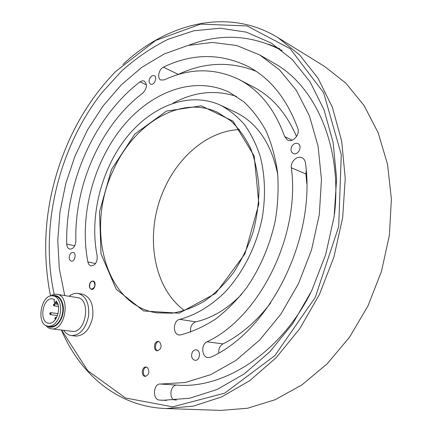 <?xml version="1.0" encoding="UTF-8"?>
<svg xmlns="http://www.w3.org/2000/svg" width="432" height="432" viewBox="0 0 432 432"><rect width="100%" height="100%" fill="white"/><g stroke="black" fill="none" stroke-linecap="round" stroke-linejoin="round"><path stroke-width="0.65" d="M176.477 400.054L173.583 399.8C168.453 396.187 171.277 384.394 177.082 385.128C223.252 388.984 279.488 354.116 310.565 293.09M334.498 213.986C342.484 145.751 314.815 85.433 274.061 63.185L259.724 54.95L236.606 45.473L212.366 42.439L187.963 45.452L164.209 53.962L141.788 67.343L121.257 84.904L103.059 105.964L87.561 129.848L75.06 155.903L65.794 183.465L59.967 211.896L57.764 240.521L59.314 268.661L64.719 295.564M54.2 294.376C39.409 227.362 58.498 148.397 101.655 92.977L121.549 71.08C136.064 58.142 151.594 47.536 168.145 39.258L193.811 30.785L220.136 28.21L246.262 32.135L271.15 42.995L292.151 59.449L310.111 81.896L324.059 109.858L333.115 142.479L336.614 178.529L334.157 216.459L325.717 254.502L311.65 290.844L292.669 323.773L269.779 351.837L244.156 373.966L217.048 389.513L189.653 398.239L163.053 400.291L159.505 400.07C152.064 399.838 153.23 383.195 160.591 384.037L185.29 382.487L210.74 374.647L235.931 360.412L259.724 340L280.967 314.042L298.55 283.549L311.548 249.885L319.297 214.65L321.467 179.545L318.082 146.21L309.506 116.095L296.363 90.369L279.466 69.833L259.724 54.95M279.731 48.751L268.591 44.199M190.647 332.111C190.048 326.867 191.754 323.444 195.755 321.845C212.074 318.125 227.345 308.972 241.574 294.381M277.792 174.668C271.415 143.662 257.283 122.85 235.408 112.228L220.59 105.257C188.989 90.731 150.768 106.364 125.788 138.461C100.78 170.716 89.354 217.129 97.184 256.03C97.427 262.105 95.386 265.383 91.055 265.853C89.429 265.442 88.371 264.141 87.88 261.943C79.256 217.62 92.448 165.186 120.982 128.763C149.472 92.556 193.244 74.882 229.435 92.34L243.643 101.65C252.364 109.706 259.875 119.567 266.182 131.236C271.652 143.818 275.454 157.642 277.598 172.708C278.699 188.26 277.949 204.169 275.341 220.433C269.957 245.111 260.453 267.457 246.834 287.469C237.314 299.824 226.935 310.327 215.703 318.989C204.19 326.457 192.515 331.765 180.689 334.919L179.14 334.984C172.525 334.487 173.048 320.474 179.685 319.351C195.361 315.22 210.956 305.991 224.942 292.199C243.108 272.797 256.684 245.792 262.337 217.226C265.826 195.772 265.005 174.706 260.118 156.071C256.171 144.175 250.938 133.677 244.426 124.573C237.298 116.397 229.354 109.96 220.59 105.257M163.409 67.176C192.499 53.098 221.071 53.044 249.118 67.009C270.761 78.829 286.983 99.268 297.772 128.326C300.332 134.379 292.869 142.997 287.636 140.13L284.693 136.658C274.779 109.247 259.551 90.185 239.02 79.477C214.666 67.829 189.772 67.954 164.349 79.85L160.925 80.028C156.87 78.457 158.657 69.25 163.409 67.176L178.297 74.396C204.358 62.143 230.315 61.117 256.171 71.312M177.773 74.682L178.297 74.396M296.541 136.528C286.421 113.195 272.111 96.709 253.606 87.075L239.02 79.477M284.693 136.658L292.205 140.179M139.957 81.88L142.15 80.833L144.207 81.038C147.533 84.316 147.074 88.328 142.841 93.074C100.91 124.654 74.261 185.101 75.87 240.948C75.384 246.262 73.354 248.989 69.773 249.124C67.91 248.562 66.901 246.872 66.739 244.048C65.237 182.876 94.106 117.029 139.957 81.88L146.443 84.812M291.357 167.81C290.428 161.725 297.119 155.288 301.925 157.734C303.928 158.701 305.111 160.461 305.478 163.015C316.224 238.739 269.6 330.961 210.913 357.145L208.105 357.664C201.652 357.35 200.772 344.504 206.96 341.809C259.378 317.509 300.483 235.543 291.357 167.81L305.915 173.977L306.207 170.44M218.786 352.928C218.538 348.732 219.937 345.719 222.977 343.883C240.64 335.086 256.532 321.451 270.659 302.967M306.763 183.643L305.915 173.977M173.027 103.194C194.108 91.784 215.293 89.527 236.579 96.422M282.193 50.63C251.694 34.803 220.531 33.016 188.698 45.274M61.425 330.043C80.109 374.063 117.661 406.825 165.829 408.526L193.352 406.145L221.665 396.922L249.674 380.705L276.14 357.728L299.781 328.655L319.388 294.575L333.931 256.986L342.668 217.642L345.238 178.411L341.674 141.102L332.386 107.309L318.065 78.289L299.614 54.918L278.024 37.681C227.907 6.863 166.552 23.447 122.963 64.444M50.609 295.979L49.459 290.439C40.792 240.43 47.05 191.041 68.24 142.274C80.233 115.268 96.055 91.66 115.711 71.453L155.585 40.5L200.588 24.122L247.115 25.952L290.18 48.692L323.638 92.723L341.275 154.645L338.699 226.562L315.29 297.324L274.914 355.568L224.716 393.136L172.687 406.841L125.545 398.002L87.75 370.71L61.609 330.064M278.024 37.681L324.767 66.56L345.924 83.241L364.046 105.489L378.2 132.802L387.531 164.349L391.387 198.958L389.389 235.175L381.483 271.372L367.994 305.883L349.585 337.133L327.191 363.798L301.936 384.885L275.017 399.773L247.595 408.245L220.741 410.4L165.829 408.526M113.227 170.397C133.283 124.421 179.885 94.727 217.339 112.228L230.602 120.658C238.637 128.207 245.371 137.587 250.798 148.786C255.312 160.882 258.05 174.085 259.016 188.39C258.881 203.051 256.862 217.755 252.968 232.492C248.038 246.92 241.569 260.275 233.55 272.549C224.818 283.921 215.222 293.393 204.757 300.958C194.033 307.271 183.233 311.348 172.357 313.173L156.649 312.838C104.42 305.041 85.649 227.453 113.227 170.397M111.445 169.571L99.544 211.642L100.985 253.805L116.176 289.213L143.591 310.964L179.123 313.211L215.8 293.263L244.922 253.903L258.854 204.017L254.189 156.006L232.983 121.122L201.28 105.824L166.39 111.121L134.822 134.066L111.445 169.571M239.355 129.578C209.147 130.82 179.82 154.91 164.986 187.326C144.358 230.359 151.562 286.832 184.588 310.603M89.894 283.284C90.72 281.648 91.778 280.897 93.058 281.032C96.687 281.486 95.024 290.218 91.465 289.381C89.386 288.463 88.862 286.427 89.894 283.284M69.806 254.88C70.697 253.098 71.815 252.288 73.159 252.455C76.82 253.012 74.833 262.067 71.258 261.112C69.228 260.156 68.742 258.077 69.806 254.88M192.197 352.409C193.163 350.579 194.47 349.709 196.117 349.807C201.199 350.125 200.065 361.114 195.01 360.337C191.83 359.197 190.895 356.557 192.197 352.409M291.643 146.653C293.301 143.802 295.38 142.781 297.891 143.591C303.01 145.687 298.156 155.979 293.247 153.468C290.957 152.064 290.423 149.791 291.643 146.653M149.656 78.575C150.962 76.129 152.512 75.173 154.3 75.703C157.945 77.155 154.024 85.93 150.557 84.094C148.97 83.052 148.667 81.216 149.656 78.575M93.836 281.696C95.688 285.368 94.916 287.842 91.519 289.1C88.101 288.689 89.667 280.503 93.004 281.308L93.836 281.696M158.873 341.572C155.099 341.674 154.127 349.812 157.783 350.779M159.759 342.085C162.113 346.394 161.282 349.294 157.253 350.779C152.863 350.514 154.035 340.702 158.36 341.453L159.759 342.085M146.551 367.114C142.846 367.367 142.128 375.5 145.741 376.353M147.528 367.681C149.85 371.93 149.078 374.83 145.211 376.375C140.875 376.261 141.745 366.417 146.032 367.011L147.528 367.681M69.115 296.276C72.047 293.927 75.06 292.982 78.16 293.447L82.323 294.143C90.293 296.714 93.755 304.328 92.713 316.98C89.861 329.422 84.197 335.788 75.713 336.08L71.485 335.588C68.359 335.167 65.75 333.412 63.677 330.313M78.16 293.447C86.13 296.023 89.581 303.669 88.517 316.381C85.649 328.892 79.974 335.291 71.485 335.588M56.938 294.305L77.328 297.61C91.481 298.901 86.038 333.925 71.987 331.322L51.349 328.817C65.383 331.441 71.086 295.564 56.938 294.305C54.772 293.981 52.623 294.565 50.506 296.055M52.256 295.834C58.973 293.479 64.816 302.384 63.067 312.773C61.49 323.195 53.05 330.183 47.342 326.03M53.206 295.909L55.42 296.266C62.068 296.919 65.227 309.544 60.826 318.605C58.093 324.103 54.653 326.738 50.517 326.5L48.287 326.225C35.473 325.237 40.759 293.231 53.206 295.909C59.854 296.563 63.002 309.22 58.595 318.303C55.858 323.816 52.418 326.457 48.287 326.225M45.733 325.328C47.293 327.364 49.167 328.525 51.349 328.817M54.599 299.657L54.054 300.861L54.572 302.983L55.588 302.216L56.133 301.012C62.122 307.309 56.257 324.761 48.697 323.168C38.48 322.369 42.692 296.8 52.639 298.917L54.599 299.657M55.561 319.297L54.88 318.465M54.961 317.941L55.744 317.277L56.257 318.211M55.372 318.438L54.864 318.406L54.929 317.99L55.372 318.438M49.82 313.249L50.593 312.601L50.96 314.08L50.274 314.604L49.734 313.778M50.22 313.745L49.718 313.724L49.788 313.292L50.22 313.745M53.546 304.479L54.329 303.842L54.691 305.316L53.995 305.845L53.46 305.008M53.946 304.981L53.444 304.954L53.519 304.528L53.946 304.981M160.591 384.037L177.082 385.128M159.505 400.07L166.606 400.394M179.685 319.351L195.755 321.845M66.739 244.048L74.736 245.83M206.96 341.809L222.977 343.883M87.88 261.943L95.564 263.536M55.588 302.216L57.105 302.449M91.519 289.1L92.529 289.278M93.004 281.308L94.009 281.497M54.572 302.983L57.575 303.437M55.744 317.277L56.689 317.407M50.274 314.604L57.472 315.592M50.593 312.601L58.066 313.648M53.995 305.845L58.417 306.499M54.329 303.842L57.92 304.382"/></g></svg>
